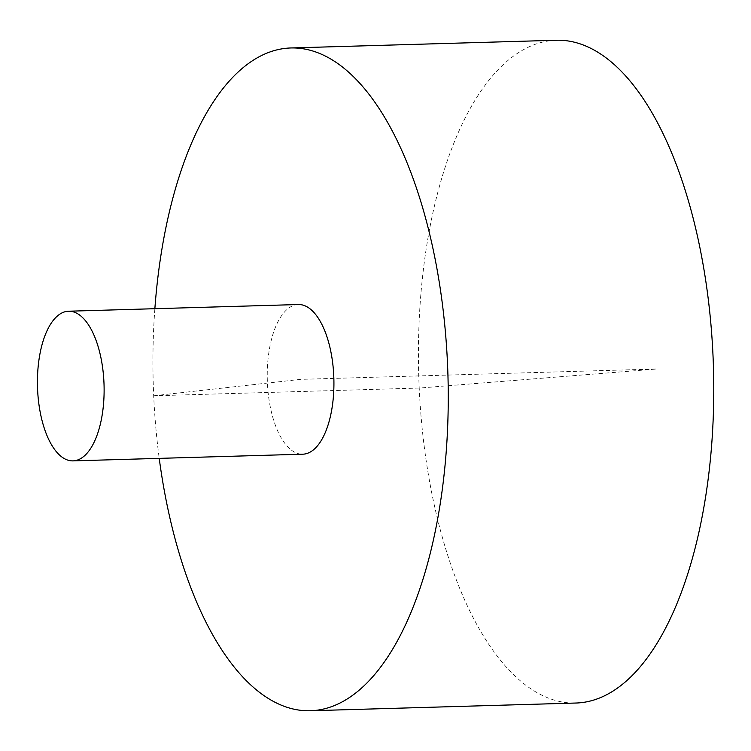 <?xml version="1.0" encoding="UTF-8"?>
<svg xmlns="http://www.w3.org/2000/svg" width="751" height="751" viewBox="0 0 751 751"><rect width="100%" height="100%" fill="white"/><g stroke="black" fill="none" stroke-linecap="round" stroke-linejoin="round"><path stroke-width="0.56" stroke-dasharray="3.75 2.82" d="M556.463 40.244A331.538 147.412 -91.7 0 0 551.065 40.62A331.538 147.412 -91.7 0 0 418.955 381.996A331.538 147.412 -91.7 0 0 575.735 703.039M154.866 308.708A331.538 147.412 -91.7 0 0 159.221 458.363M298.41 304.53A74.865 33.288 -91.7 0 0 297.189 304.615A74.865 33.288 -91.7 0 0 267.356 381.696A74.865 33.288 -91.7 0 0 302.766 454.195M153.683 395.786L300.588 379.358L656.787 369.004L419.199 388.06L153.683 395.786"/><path stroke-width="1.13" d="M159.221 458.363A331.538 147.412 -91.7 0 0 310.219 710.756L575.735 703.039A331.538 147.412 -91.7 0 0 713.45 367.352A331.538 147.412 -91.7 0 0 556.463 40.244L290.947 47.961A331.538 147.412 -91.7 0 0 285.558 48.346A331.538 147.412 -91.7 0 0 154.866 308.708M310.219 710.756A331.538 147.412 -91.7 0 0 447.934 375.078A331.538 147.412 -91.7 0 0 290.947 47.961M72.95 460.879L302.766 454.195A74.865 33.288 -91.7 0 0 333.754 375.65A74.865 33.288 -91.7 0 0 298.41 304.53L68.604 311.214A74.865 33.288 -91.7 0 0 67.383 311.299A74.865 33.288 -91.7 0 0 37.55 388.38A74.865 33.288 -91.7 0 0 72.95 460.879A74.865 33.288 -91.7 0 0 104.051 385.075A74.865 33.288 -91.7 0 0 68.604 311.214"/></g></svg>
